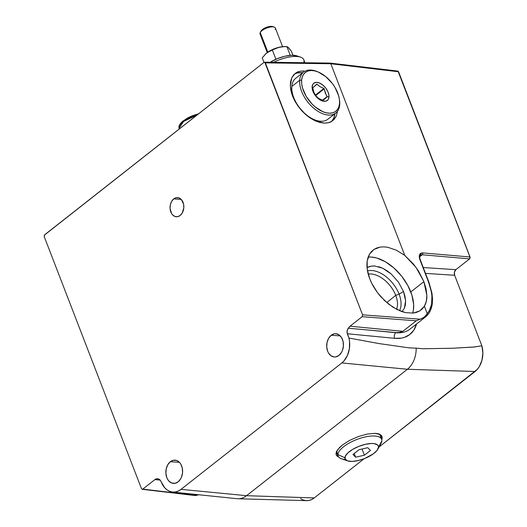 <?xml version="1.0" encoding="UTF-8"?>
<svg xmlns="http://www.w3.org/2000/svg" width="527" height="527" viewBox="0 0 527 527"><rect width="100%" height="100%" fill="white"/><g stroke="black" fill="none" stroke-linecap="round" stroke-linejoin="round"><path stroke-width="0.79" d="M381.047 437.035L380.902 437.436A24.677 9.302 158.9 0 0 381.324 435.407M381.93 439.307L382.207 437.364L381.601 435.743L380.132 434.498L374.849 433.346L367.181 434.07L358.281 436.573L349.506 440.46L342.201 445.15L339.454 447.575L336.312 452.12L336.028 454.063L336.634 455.684L338.933 457.304L336.233 454.946L336.028 454.063L337.464 449.926L342.201 445.15L349.506 440.46L358.281 436.573L367.181 434.07L374.849 433.346C377.661 433.556 379.42 433.945 380.132 434.498L382.003 436.481L381.759 439.742M173.752 198.903A9.598 6.891 93.7 0 1 177.573 197.618A9.598 6.891 93.7 0 1 183.725 204.924A9.598 6.891 93.7 0 1 180.148 215.484A9.598 6.891 93.7 0 1 176.328 216.768A9.598 6.891 93.7 0 1 170.175 209.469A9.598 6.891 93.7 0 1 173.752 198.903L181.202 199.39L173.752 198.903L171.65 201.373L170.359 204.733L170.069 208.468L171.571 213.527L172.52 214.812L174.885 216.459L177.566 216.696L180.148 215.484L182.25 213.013L183.818 207.803L183.574 204.094L181.38 199.575L179.015 197.928L176.334 197.691L173.752 198.903M329.461 63.26L330.251 63.128L330.818 63.76L404.769 255.404L416.034 267.393L423.892 281.642L410.783 291.945A38.385 22.45 51.8 0 0 368.156 257.077L371.331 257.038L376.779 258.013L385.408 261.774L393.926 267.979L401.607 276.102L407.779 285.443L411.91 295.186L413.655 304.501L413.405 310.08L412.681 313.15A38.385 22.45 51.8 0 0 410.783 291.945L423.892 281.642L426.047 288.776L426.863 295.463C426.989 299.553 426.165 303.157 424.393 306.266L419.749 310.91L413.287 313.091L405.533 312.63L397.108 309.573L388.669 304.151L380.909 296.813C375.889 291.075 372.174 285.067 369.763 278.803C367.339 272.538 366.469 266.669 367.161 261.188L369.434 254.297L373.913 249.469L380.237 247.077L383.939 246.86L387.905 247.315L396.304 250.167L404.769 255.404L413.464 264.086L418.392 270.845L423.892 281.642L426.863 295.463L426.303 301.385L424.393 306.266L427.232 313.618L424.36 317.096L420.388 319.217L362.563 314.817L362.148 316.687L350.033 326.206L402.878 331.318L399.235 332.497L395.869 332.702L368.643 330.073L395.869 332.702A46.607 27.266 51.8 0 0 409.986 329.138L425.434 316.997L416.251 320.805L402.878 331.318L400.092 332.353L396.041 332.577L368.643 330.073L395.869 332.702A46.607 27.266 51.8 0 0 410.276 328.907M181.018 489.352A20.342 14.611 93.7 0 1 172.52 492.04A20.342 14.611 93.7 0 1 161.269 481.974L160.116 480.057L158.495 478.931L156.671 478.766L154.905 479.596A6.555 4.703 93.7 0 1 157.645 478.727A6.555 4.703 93.7 0 1 161.269 481.974L164.852 487.923L167.224 490.018L169.865 491.414L172.672 492.06L175.544 491.922L178.357 491.006L181.018 489.352L246.564 495.69L181.018 489.352L341.852 362.932L407.391 369.262L341.852 362.932L181.018 489.352M172.52 492.04L237.045 498.7A22.78 16.363 -86.3 0 0 246.564 495.69L407.391 369.262A22.78 16.363 -86.3 0 0 416.185 348.149L409.038 347.846L379.196 343.604L348.94 338.038A20.342 14.611 93.7 0 1 341.852 362.932L344.026 360.863L347.477 355.363L349.394 348.624L349.546 341.483L348.94 338.038L347.286 333.749L394.545 338.314A4.111 2.912 95.5 0 1 395.869 332.702A4.111 2.912 -84.5 0 0 394.545 338.314L401.297 338.13L404.354 337.385L409.657 334.625L413.735 330.277L416.567 323.967A50.717 29.67 -128.2 0 1 394.545 338.314L347.286 333.749L347.062 330.719L348.419 328.229L368.643 330.073L348.419 328.229A6.555 4.703 93.7 0 1 350.033 326.206L402.878 331.318L416.251 320.805L362.148 316.687L416.251 320.805L425.203 317.175M399.499 310.68A26.39 15.929 51 0 0 399.097 294.152L403.498 291.471L405.592 300.647L404.407 308.229L402.035 311.655L404.407 308.229L405.408 304.718L405.592 300.647L404.947 296.174L403.498 291.471L399.097 294.152A26.39 15.929 -129 0 1 399.499 310.68M396.554 309.29A23.853 14.394 51 0 0 395.724 295.344L399.097 294.152L395.724 295.344A23.853 14.394 -129 0 1 396.554 309.29M386.778 302.597L395.724 295.344L386.778 302.597M331.569 121.441A30.158 17.641 51.8 0 0 334.922 113.713L333.749 118.127L331.569 121.441M298.005 106.125L292.525 96.079L290.311 86.178L291.695 77.937L295.1 73.523L296.477 72.601C297.781 71.6 300.265 71.059 303.914 70.987L299.922 71.303L296.477 72.601L293.697 74.841L291.695 77.937L290.555 81.764L290.311 86.178L290.976 91.013L292.525 96.079L294.896 101.184L298.005 106.125L305.917 114.787L301.727 110.723L298.005 106.125M315.054 120.755L305.917 114.787L310.416 118.18L315.054 120.755L324.026 123.107L319.652 122.416L315.054 120.755M331.47 121.5C330.159 122.501 327.682 123.035 324.026 123.107L328.018 122.798L331.47 121.5L332.84 120.578L336.246 116.164L334.25 119.254L331.47 121.5M337.543 111.197L336.246 116.164L337.543 111.197M170.353 461.711A11.653 8.366 93.7 0 1 174.997 460.15A11.653 8.366 93.7 0 1 182.461 469.017A11.653 8.366 93.7 0 1 178.126 481.843A11.653 8.366 93.7 0 1 173.482 483.404A11.653 8.366 93.7 0 1 166.012 474.537A11.653 8.366 93.7 0 1 170.353 461.711L179.397 462.298L170.353 461.711L167.803 464.709L166.236 468.786L165.886 473.318L166.809 477.62L167.711 479.471L168.864 481.026L171.73 483.028L174.984 483.312L178.126 481.843L180.669 478.845L181.598 476.902L182.573 472.515L182.283 468.016L180.768 464.083L179.615 462.528L176.743 460.526L173.495 460.242L170.353 461.711M331.18 335.284A11.653 8.366 93.7 0 1 335.824 333.723A11.653 8.366 93.7 0 1 343.288 342.59A11.653 8.366 93.7 0 1 338.953 355.422A11.653 8.366 93.7 0 1 334.309 356.977A11.653 8.366 93.7 0 1 326.845 348.11A11.653 8.366 93.7 0 1 331.18 335.284L340.225 335.877L331.18 335.284L328.631 338.288L327.063 342.359L326.714 346.898L327.636 351.193L328.538 353.044L331.048 355.804L334.171 356.97L335.811 356.891L338.953 355.422L341.496 352.418L342.425 350.481L343.4 346.087L343.11 341.588L341.595 337.662L339.085 334.902L335.962 333.736L334.322 333.815L331.18 335.284M196.617 495.36L195.221 495.558L142.04 489.26L141.46 488.621L44.242 236.669L44.657 234.798L264.014 62.37L264.765 62.232L362.563 314.817L420.388 319.217L422.47 318.295L426.027 315.587L429.176 310.989L431.587 304.316L431.929 296.102L431.31 291.583L428.537 282.037A1.37 0.514 -21.1 0 1 428.919 282.228A1.37 0.514 -21.1 0 1 428.767 282.63M198.659 494.741L195.221 495.558L198.791 494.754M142.04 489.26L142.791 489.115L154.905 479.596L160.155 480.104L154.905 479.596L142.791 489.115L142.04 489.26L141.46 488.621L44.242 236.669L44.354 235.154L264.014 62.37L264.765 62.232L265.344 62.865L330.818 63.76L398.57 71.758L397.99 71.125L397.239 71.264L397.608 71.092M195.662 495.558L196.116 495.492M197.164 495.202L197.816 494.991M297.88 72.904L302.729 72.759A30.158 17.641 51.8 0 0 294.171 74.34M368.221 274.106A23.853 14.394 -129 0 1 395.724 295.344A23.853 14.394 51 0 0 368.221 274.106M367.497 270.904A26.39 15.929 -129 0 1 399.097 294.152A26.39 15.929 51 0 0 367.497 270.904M398.438 282.097L403.498 291.471L398.438 282.097L391.186 273.961L398.438 282.097M374.671 265.964L371.048 266.181L367.925 267.321C369.078 266.425 371.324 265.977 374.671 265.964L382.839 268.296L391.186 273.961L387.068 270.753L382.839 268.296L378.649 266.682M197.019 115.031L189.819 117.778L184.522 120.808L180.715 124.036L178.982 126.961L179.055 128.344L183.659 121.427L197.012 115.031M329.507 63.24L330.251 63.128L329.507 63.24M425.493 316.951L425.434 316.997C429.307 313.868 431.6 309.349 432.311 303.44L432.509 298.875L431.969 293.216L428.919 282.228A1.37 0.514 158.9 0 0 428.537 282.037C433.569 295.924 433.135 306.45 427.232 313.618L424.393 306.266L422.325 308.875L419.749 310.91L416.712 312.327L413.287 313.091L405.533 312.63L401.363 311.417L392.846 307.136L384.664 300.693L377.47 292.597L371.845 283.506L369.763 278.803L367.273 269.58L367.161 261.188L368.004 257.519L369.434 254.297L371.416 251.596L373.913 249.469L376.871 247.947L380.237 247.077L383.939 246.86L387.905 247.315L396.304 250.167L404.769 255.404L330.818 63.76L265.344 62.865L362.563 314.817L362.148 316.687L350.033 326.206L347.57 329.303L346.964 332.273L348.94 338.038L379.196 343.604L409.038 347.846L416.185 348.149A22.78 16.363 93.7 0 1 407.391 369.262L246.564 495.69A22.78 16.363 93.7 0 1 237.927 498.759L306.582 500.65A20.197 14.506 -86.3 0 0 314.244 497.929L246.564 495.69L314.244 497.929L364.111 458.734L314.244 497.929L311.602 499.57L308.802 500.479L305.95 500.61L303.163 499.978L300.542 498.588M428.919 282.228L420.236 259.725C419.492 257.446 419.532 255.957 420.362 255.259L422.246 254.778L419.703 256.774L422.246 254.778A1.37 1.008 -85.1 0 0 422.687 252.907C419.499 253.072 418.557 255.279 419.854 259.534L428.537 282.037L419.854 259.534A1.37 0.514 -21.1 0 1 420.236 259.725A1.37 0.514 158.9 0 0 419.854 259.534L419.228 256.853L419.551 254.646L420.763 253.263L422.687 252.907A1.37 1.008 94.9 0 1 422.246 254.778L469.623 258.862L470.044 256.992L422.687 252.907L470.044 256.992L398.57 71.758L330.818 63.76L330.251 63.128M420.401 255.226L422.246 254.778L469.623 258.862L470.15 257.499L397.99 71.125M455.888 269.666L469.623 258.862L455.888 269.666A4.111 2.951 -86.3 0 0 454.636 275.278L425.5 273.375L454.636 275.278L481.843 345.778L473.832 347.049L452.858 348.235L422.964 348.755L416.185 348.149L422.964 348.755L452.858 348.235L474.86 346.944L481.843 345.778L454.636 275.278L454.432 272.163L455.888 269.666L423.247 267.532L455.888 269.666M180.306 124.128L182.895 121.263L187.151 118.331L192.421 115.795L198.448 113.911M264.014 62.37L264.765 62.232M142.791 489.115L194.707 495.248L195.741 494.438L194.812 495.485M336.035 453.292A24.677 9.302 158.9 0 0 337.425 454.215M379.084 446.962L475.071 371.502L407.391 369.262L475.071 371.502A20.197 14.506 -86.3 0 0 481.843 345.778L482.87 352.932L481.961 360.231L479.241 366.713L477.304 369.368L379.084 446.962M296.925 55.895L291.635 55.276L284.863 56.237L277.505 58.589L270.186 62.258A20.013 7.543 158.9 0 1 296.912 55.888L300.634 57.179A23.307 8.788 -21.1 0 1 303.717 62.72M304.935 62.733L303.802 59.788A23.307 8.788 158.9 0 0 273.625 62.305A23.307 8.788 -21.1 0 1 300.634 57.179M265.812 53.774L269.462 51.112L274.159 48.813L279.205 47.226L284.172 46.593M288.111 47.377L291.365 51.205L292.933 55.269L291.365 51.205L288.724 47.852M285.166 46.587L284.152 46.593A13.709 5.165 158.9 0 0 279.205 47.226A13.709 5.165 158.9 0 0 266.873 52.871L269.534 51.145L277.38 47.726L282.999 46.666L286.892 46.613L290.265 55.355L286.892 46.613L287.702 46.975L285.166 46.587L279.205 47.226L272.327 49.96L275.917 59.261L272.327 49.96L266.873 52.871A13.709 5.165 158.9 0 0 266.01 53.589A13.709 5.165 158.9 0 0 265.931 53.668M265.621 53.952L262.235 57.891L263.974 62.397L262.235 57.891L266.01 53.589M274.264 27.101L272.716 26.567A6.851 2.582 158.9 0 0 266.319 27.391A6.851 2.582 158.9 0 0 261.03 31.073L260.246 32.509A8.228 3.103 -21.1 0 1 260.246 32.509A8.228 3.103 -21.1 0 1 266.59 28.089A8.228 3.103 -21.1 0 1 274.264 27.101A8.228 3.103 -21.1 0 1 275.173 29.453M282.577 46.672L275.384 28.023A8.228 3.103 158.9 0 0 268.21 27.542A8.228 3.103 158.9 0 0 260.246 32.516L262.169 29.749L265.246 27.845L269.001 26.594L272.887 26.633M261.148 34.861A8.228 3.103 -21.1 0 1 260.246 32.516L267.828 52.173L260.246 32.516A8.228 3.103 158.9 0 0 260.035 33.945L267.229 52.595M377.892 449.142L381.034 443.385A23.307 8.788 158.9 0 0 381.858 440.796L378.518 447.159A17.819 6.719 -21.1 0 1 377.892 449.142A17.819 6.719 -21.1 0 1 364.137 458.721A17.819 6.719 -21.1 0 1 347.517 460.861A17.819 6.719 -21.1 0 1 344.921 457.746L337.926 454.636A23.307 8.788 158.9 0 0 341.318 458.714L347.517 460.861M345.383 459.412A23.307 8.788 -21.1 0 1 338.15 456.105A23.307 8.788 -21.1 0 1 337.926 454.636L336.648 451.316L337.926 454.636A23.307 8.788 -21.1 0 1 358.538 438.853A23.307 8.788 -21.1 0 1 381.634 439.327A23.307 8.788 -21.1 0 1 381.858 440.796A23.307 8.788 -21.1 0 1 379.144 445.961M381.634 439.327L379.802 434.584A23.307 8.788 158.9 0 0 379.664 434.268M381.858 440.796A23.307 8.788 158.9 0 0 360.363 438.247A23.307 8.788 158.9 0 0 337.926 454.636L344.921 457.746A17.819 6.719 -21.1 0 1 362.082 445.21A17.819 6.719 -21.1 0 1 378.518 447.159L381.858 440.796M354.223 453.483L355.666 457.212L352.978 454.458L359.032 449.702L367.774 447.693L370.461 450.447L364.401 455.203L355.666 457.212L354.223 453.483M362.016 449.017L364.401 455.203L362.016 449.017M378.518 447.159L378.261 445.849L377.378 444.795L373.854 443.589L371.351 443.49L365.349 444.32L358.795 446.382L352.688 449.373L347.952 452.831L345.317 456.23L345.172 459.057L347.55 460.875L352.089 461.415L358.09 460.585L364.644 458.523L373.34 453.833L377.101 450.335L378.518 447.159M359.032 449.702L367.774 447.693L370.461 450.447L364.401 455.203L355.666 457.212L352.978 454.458L359.032 449.702M316.668 84.248L312.768 87.877L313.848 92.271L316.088 96.21L319.079 98.621L323.137 100.446L327.227 96.744L328.993 97.027A10.968 6.416 -128.2 0 1 319.929 99.82A10.968 6.416 -128.2 0 1 312.149 86.691L312.768 87.877L316.859 84.175L313.585 87.001L317.05 84.274L320.041 86.685L323.861 88.45L315.324 95.163L324.092 88.615L315.627 95.618L324.21 88.872L325.278 93.035L327.162 96.533L322.458 100.229L327.227 96.744L323.137 100.446L319.079 98.621L315.91 96.006L313.848 92.271L312.149 86.691L313.038 84.037L313.927 83.141L316.424 82.37L319.56 83.049L322.847 85.064L325.785 88.114L327.932 91.738L328.96 95.38L328.71 98.483L328.11 99.682L326.075 101.144L323.203 101.191L318.301 98.654L315.357 95.604L313.209 91.981L312.149 86.691A10.968 6.416 -128.2 0 1 321.213 83.905A10.968 6.416 -128.2 0 1 328.993 97.027L327.227 96.744L326.134 94.88L324.092 88.615L320.041 86.685L316.859 84.175M318.196 71.988L317.188 71.573A26.047 15.237 51.8 0 0 299.692 80.275L301.622 80.229A24.677 14.433 -128.2 0 1 318.196 71.988A24.677 14.433 -128.2 0 1 339.316 98.865A24.677 14.433 -128.2 0 1 339.526 103.49L339.704 104.82A26.047 15.237 51.8 0 0 339.487 99.939L339.316 98.865M303.605 72.074L295.733 78.253A26.047 15.237 51.8 0 0 291.826 86.454L299.692 80.275A26.047 15.237 -128.2 0 1 303.605 72.074A26.047 15.237 -128.2 0 1 317.695 71.791M339.395 99.392A26.047 15.237 -128.2 0 1 339.704 104.82A26.047 15.237 -128.2 0 1 335.791 113.022A26.047 15.237 -128.2 0 1 312.669 107.291A26.047 15.237 -128.2 0 1 299.692 80.275L291.826 86.454A26.047 15.237 51.8 0 0 304.804 113.47A26.047 15.237 51.8 0 0 327.926 119.207L335.791 113.022M299.692 80.275A26.047 15.237 51.8 0 0 318.176 111.447A26.047 15.237 51.8 0 0 339.704 104.82L339.526 103.49A24.677 14.433 -128.2 0 1 319.131 109.768A24.677 14.433 -128.2 0 1 301.622 80.229L299.692 80.275M301.622 80.229L301.701 83.951L302.511 87.969L306.147 96.296L311.984 103.951L315.462 107.152L322.853 111.691L326.49 112.85L329.902 113.213L332.952 112.745L335.528 111.48L337.53 109.458L338.881 106.757L339.526 103.49L339.441 99.774L338.63 95.749L334.994 87.423L332.3 83.431L325.686 76.567L318.288 72.028L314.652 70.868L311.24 70.513L308.19 70.974L305.614 72.245L303.611 74.261L302.267 76.962L301.622 80.229M421.699 252.94A24.677 17.72 -86.3 0 0 420.381 255.246M195.122 495.551L142.204 489.3M179.055 128.344L179.292 128.963M179.048 128.331L178.93 126.315L180.188 123.792L182.579 121.342L187.684 117.929L192.414 115.703L198.639 113.76M330.067 63.082L397.819 71.086M329.994 63.075L264.521 62.186M336.318 451.362L338.15 456.105"/></g></svg>
